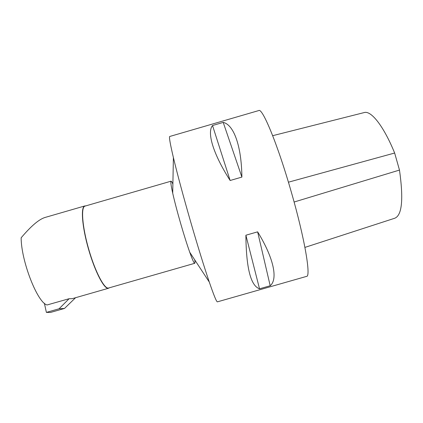 <?xml version="1.0" encoding="UTF-8"?>
<svg xmlns="http://www.w3.org/2000/svg" width="423" height="423" viewBox="0 0 423 423"><rect width="100%" height="100%" fill="white"/><g stroke="black" fill="none" stroke-linecap="round" stroke-linejoin="round"><path stroke-width="0.63" d="M109.293 287.809L108.542 288.248C104.507 289.813 95.117 272.163 88.592 249.427C82.009 226.707 80.566 206.762 84.812 205.943L44.986 217.48C38.969 219.326 31.027 226.099 21.15 237.795C21.134 261.118 37.626 303 47.09 304.962L69.113 298.717L59.061 308.79L46.387 312.396L50.49 312.444L64.502 308.452L59.061 308.79M64.502 308.452L75.59 297.702M46.387 312.396L44.378 303.254M84.812 205.943L85.679 205.911M69.113 298.717L72.148 298.691L108.542 288.248M291.452 192.55C304.893 239.185 311.079 276.843 306.59 276.378L217.417 301.842C216.608 302.096 213.895 295.497 209.285 282.041C203.976 266.374 197.747 246.234 190.604 221.62C183.175 195.807 177.438 174.456 173.393 157.562C170.136 143.72 168.92 136.692 169.739 136.476L258.781 110.556C262.387 107.595 277.858 144.74 291.452 192.55M270.191 285.752L259.526 288.798C250.733 285.842 246.186 267.981 245.89 235.22L257.633 231.846C274.104 258.665 277.969 279.381 270.191 285.752L257.633 231.846M241.893 177.089L230.138 180.489C212.864 153.501 206.858 132.314 212.526 125.525L223.217 122.411C233.491 124.558 241.501 145.2 241.893 177.089L223.217 122.411M245.89 235.22L259.526 288.798M212.526 125.525L230.138 180.489M194.754 259.896C195.056 262.038 195.051 263.175 194.733 263.296C194.083 263.397 192.417 259.717 189.747 252.267C187.014 244.526 183.994 234.982 180.695 223.619C177.263 211.712 174.604 201.565 172.711 193.174C171.003 185.438 170.453 181.441 171.061 181.181C171.394 181.113 172.002 182.07 172.885 184.047M194.733 263.296L108.605 288.01C104.597 289.565 95.254 271.994 88.761 249.38C82.215 226.776 80.772 206.932 84.997 206.112L171.061 181.181M272.687 135.688L364.171 112.576C370.955 110.271 383.481 125.642 394.648 153.02L399.481 170.072C403.611 199.265 402.046 215.318 394.786 218.22L304.925 247.402M294.107 202.025L399.481 170.072M288.417 182.197L394.648 153.02M189.747 252.267L209.285 282.041M172.711 193.174L173.393 157.562"/></g></svg>
